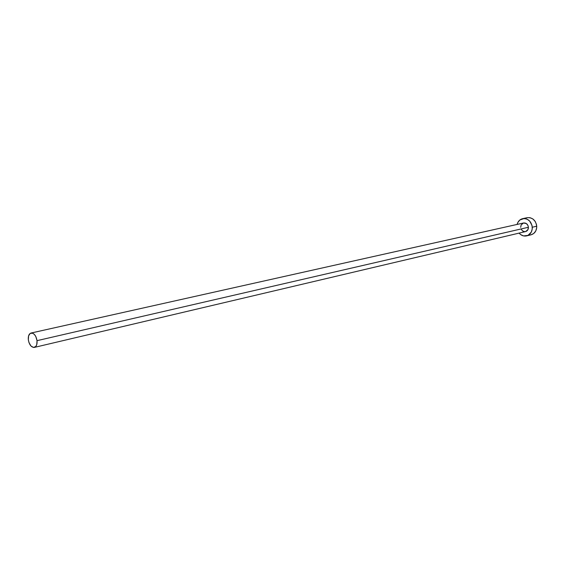 <?xml version="1.0" encoding="UTF-8"?>
<svg xmlns="http://www.w3.org/2000/svg" width="565" height="565" viewBox="0 0 565 565"><rect width="100%" height="100%" fill="white"/><g stroke="black" fill="none" stroke-linecap="round" stroke-linejoin="round"><path stroke-width="0.85" d="M523.557 222.984L526.46 223.62L528.007 225.583L528.402 227.264C527.865 224.22 526.255 222.794 523.564 222.984L31.047 333.032C34.048 333.053 36.04 335.589 37.029 340.66L528.402 227.264L527.894 229.715L525.542 231.601M34.345 347.404L525.542 231.594C527.442 230.986 528.388 229.538 528.402 227.264L37.029 340.66C37.297 344.396 36.407 346.642 34.345 347.404C31.322 347.404 29.316 344.869 28.335 339.798C28.052 336.048 28.956 333.795 31.047 333.032M527.124 217.687L529.984 217.68L532.852 218.952L535.14 221.346L536.482 224.496L536.686 227.921L535.705 231.085L533.706 233.507L531.065 234.807C534.822 233.578 536.715 230.711 536.736 226.205C535.677 220.166 532.477 217.327 527.138 217.687L522.674 218.655C528.014 218.302 531.227 221.162 532.294 227.236L536.736 226.205L532.294 227.236C532.272 231.77 530.387 234.652 526.615 235.88C523.748 236.453 521.241 235.527 519.094 233.119L520.683 234.609L523.536 235.909L527.971 235.4L531.269 232.144L532.244 228.959L532.046 225.513L529.638 221.014L527.004 219.135L524.002 218.507L519.8 220.046L517.83 222.483L517.095 224.432C517.978 221.325 519.835 219.397 522.66 218.655M524.786 231.685L522.597 230.958L521.064 229.002M520.669 227.328L521.17 224.884L523.515 222.998M526.976 217.723L525.563 218.238M529.504 234.998L531.001 234.821M28.335 339.798L28.985 342.588L30.948 345.985L33.505 347.454L35.786 346.486L36.76 344.615L37.029 340.66L35.821 336.549L34.38 334.438L32.685 333.209L30.22 333.385L28.589 335.864L28.335 339.798M531.065 234.807L526.615 235.88"/></g></svg>
